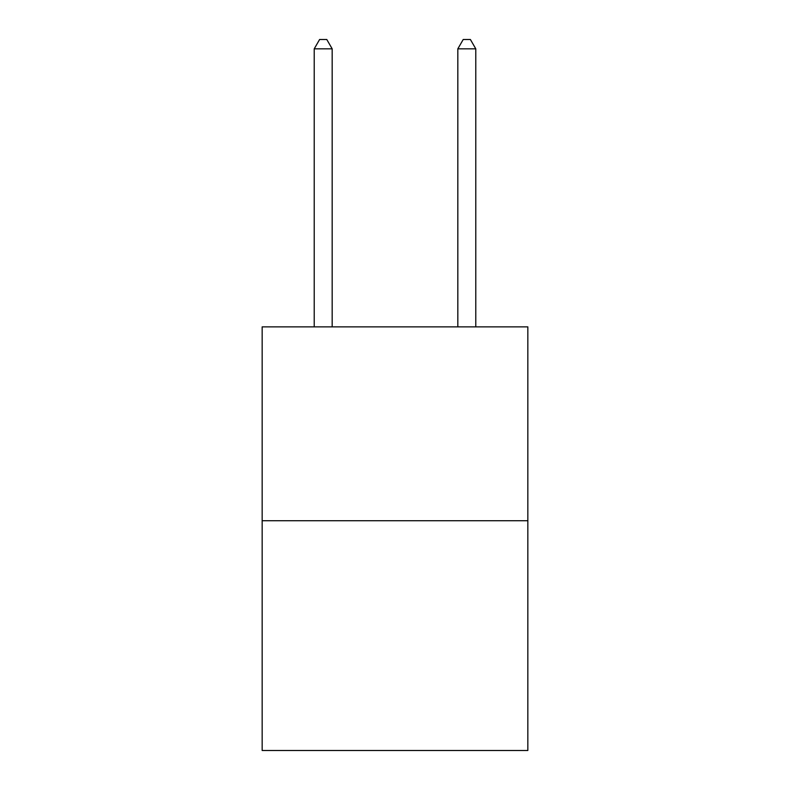 <?xml version="1.0" encoding="UTF-8"?>
<svg xmlns="http://www.w3.org/2000/svg" width="790" height="790" viewBox="0 0 790 790"><rect width="100%" height="100%" fill="white"/><g stroke="black" fill="none" stroke-linecap="round" stroke-linejoin="round"><path stroke-width="1.19" d="M527.838 520.729L527.838 326.863L262.162 326.863L262.162 750.5L527.838 750.5L527.838 520.729L262.162 520.729M332.175 326.863L332.175 48.832L314.223 48.832L314.223 326.863M314.223 48.832L319.604 39.5L326.784 39.5L332.175 48.832M475.778 326.863L475.778 48.832L457.825 48.832L457.825 326.863M457.825 48.832L463.216 39.5L470.396 39.5L475.778 48.832"/></g></svg>
